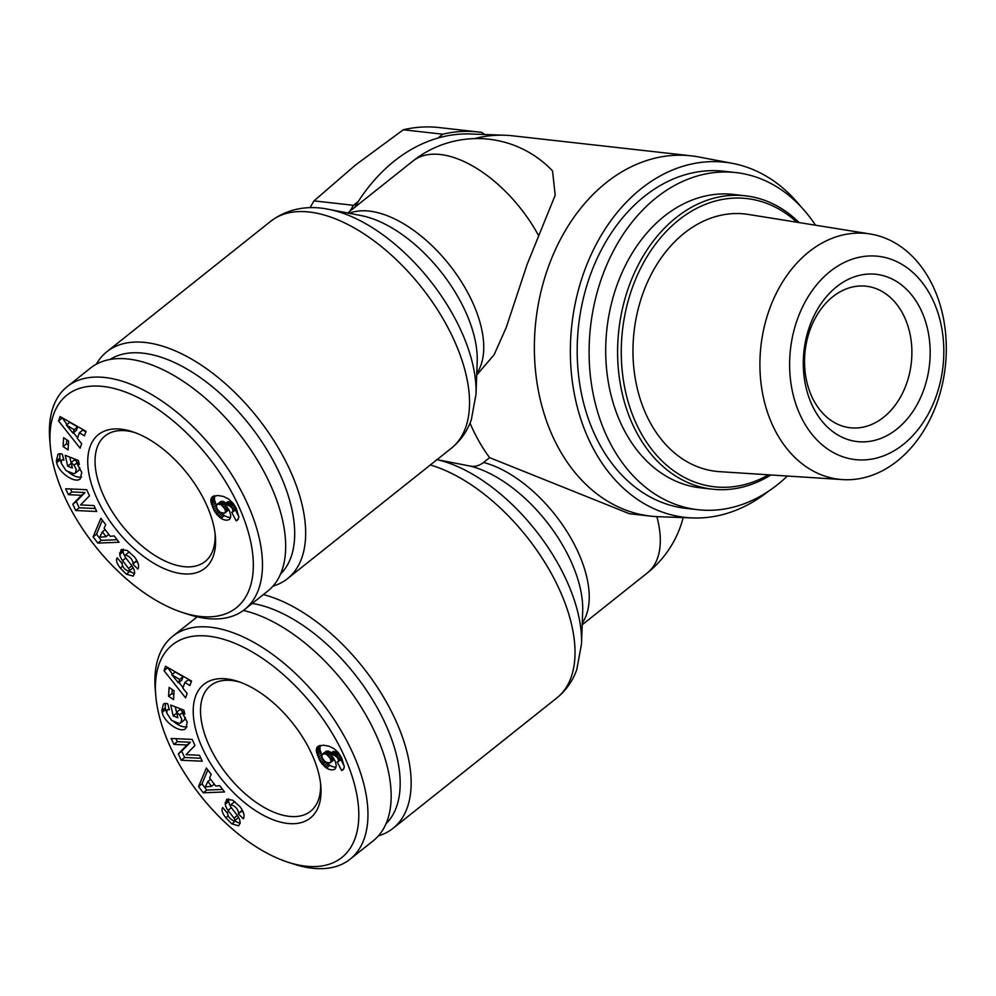 <?xml version="1.0" encoding="UTF-8"?>
<svg xmlns="http://www.w3.org/2000/svg" width="996" height="996" viewBox="0 0 996 996"><rect width="100%" height="100%" fill="white"/><g stroke="black" fill="none" stroke-linecap="round" stroke-linejoin="round"><path stroke-width="1.49" d="M800.597 206.334A178.695 134.037 96.4 0 0 732.471 163.369L698.831 156.982A181.284 135.979 96.4 0 0 691.199 155.837A181.284 135.979 96.4 0 0 559.217 241.779A181.284 135.979 96.4 0 0 550.688 431.766A181.284 135.979 96.4 0 0 650.786 516.14A181.284 135.979 96.4 0 0 658.493 516.712L692.706 517.945A178.695 134.037 96.4 0 0 768.651 491.128M732.471 163.369A178.695 134.037 96.4 0 0 597.09 242.663A178.695 134.037 96.4 0 0 586.445 434.219A178.695 134.037 96.4 0 0 692.706 517.945M378.443 835.856A145.03 76.792 -128.5 0 0 392.997 828.373A145.03 76.792 -128.5 0 0 397.989 725.598A145.03 76.792 -128.5 0 0 263.355 594.587M470.025 423.138A181.284 135.979 96.4 0 0 489.609 457.65L483.546 462.48C479.387 465.73 474.968 466.937 470.286 466.103L436.709 459.579M476.711 375.069L494.103 354.775L506.217 327.547L527.145 264.351L555.195 195.204L552.531 170.914A103.584 103.584 0 0 0 412.817 161.115A103.584 54.855 51.5 0 1 538.811 236.027M489.609 457.65L629.497 513.762L650.786 516.14M272.954 586.146A145.03 76.792 -128.5 0 0 287.52 578.651A145.03 76.792 -128.5 0 0 292.5 475.876A145.03 76.792 -128.5 0 0 106.858 351.737A145.03 76.792 -128.5 0 0 96.301 364.237M179.579 714.867L176.603 712.24L177.848 717.73L173.18 715.9L170.727 705.031L183.887 710.185L184.783 714.182L182.828 713.871L187.248 722.175L185.729 728.586C180.463 733.604 163.942 722.2 162.186 712.352L161.813 710.708L163.419 704.11L164.315 703.55A11.168 5.914 51.5 0 1 166.033 703.45A11.168 5.914 51.5 0 1 167.764 703.873L169.37 709.862A4.532 2.403 -128.5 0 0 168.573 709.662A4.532 2.403 -128.5 0 0 167.365 709.949A4.532 2.403 -128.5 0 0 166.979 710.459L166.805 713.148L171.611 720.382L179.205 723.407L180.886 722.772L181.77 719.174L179.579 714.867L183.015 712.128L183.737 713.148M185.343 717.469L184.322 720.033L180.886 722.772M176.603 712.24L180.039 709.501L183.015 712.128M182.828 713.871L184.422 712.601M231.856 823.879L225.793 817.791C222.855 814.006 221.635 810.943 222.12 808.615L222.668 807.557L227.611 813.346C227.86 816.533 229.927 819.061 233.811 820.928A2.415 1.282 -128.5 0 0 233.848 820.928A2.415 1.282 -128.5 0 0 234.496 820.779A2.415 1.282 -128.5 0 0 234.035 818.152L228.047 810.333A9.064 4.793 51.5 0 1 225.27 804.183L226.715 799.253L232.753 800.211L240.011 806.698C243.559 811.553 244.767 815.388 243.647 818.226L243.348 818.799L238.305 813.794L238.654 813.159C237.783 808.727 235.181 805.926 230.848 804.743A2.415 1.282 -128.5 0 0 230.711 804.818A2.415 1.282 -128.5 0 0 231.159 807.445L237.285 815.438A9.064 4.793 51.5 0 1 239.65 819.783L240.185 822.771L238.691 825.833L231.856 823.879L235.293 821.14L240.073 823.505M225.793 817.791L228.134 815.923M326.439 768.053L319.953 760.956L316.317 751.059L316.74 747.959L318.023 746.365L323.389 745.182L329.029 746.216L334.108 748.743L337.905 752.217L341.815 758.23L344.342 766.833L343.296 769.497L341.591 770.493L337.221 761.99L338.702 761.106L337.607 757.782L334.606 755.404L329.975 754.059L335.216 761.143L336.275 765.526L335.353 768.675A14.579 7.719 51.5 0 1 335.104 768.887A14.579 7.719 51.5 0 1 331.232 769.821A14.579 7.719 51.5 0 1 326.439 768.053L329.875 765.314A14.579 7.719 -128.5 0 0 334.668 767.082A14.579 7.719 -128.5 0 0 336.05 767.094M252.237 603.427A137.261 72.683 51.5 0 1 387.718 729.122A137.261 72.683 51.5 0 1 386.075 823.68M288.13 862.262A135.966 71.998 51.5 0 1 167.776 741.149A135.966 71.998 51.5 0 1 155.812 696.055A135.966 71.998 51.5 0 1 227.798 640.627A135.966 71.998 51.5 0 1 346.484 761.193A135.966 71.998 51.5 0 1 288.13 862.262L293.895 864.13A142.44 75.422 -128.5 0 0 350.144 859.175L373.338 840.711A142.44 75.422 -128.5 0 0 378.231 739.767A142.44 75.422 -128.5 0 0 243.36 610.448M350.144 859.175A142.44 75.422 -128.5 0 0 355.037 758.242A142.44 75.422 -128.5 0 0 172.706 636.307A142.44 75.422 -128.5 0 0 155.289 690.016L155.812 696.055M74.09 465.157L71.127 462.53L72.359 468.02L67.691 466.19L65.238 455.321L78.398 460.476L79.294 464.46L77.352 464.148L81.772 472.453L80.253 478.877C74.986 483.882 58.453 472.49 56.697 462.642L56.336 460.986L57.942 454.388L58.826 453.827A11.168 5.914 51.5 0 1 60.544 453.74A11.168 5.914 51.5 0 1 62.287 454.151L63.893 460.152A4.532 2.403 -128.5 0 0 63.084 459.94A4.532 2.403 -128.5 0 0 61.889 460.239A4.532 2.403 -128.5 0 0 61.491 460.75L61.329 463.439L66.134 470.672L73.716 473.698L75.41 473.063L76.281 469.465L74.09 465.157L77.526 462.418L78.248 463.439M79.854 467.759L78.846 470.324L75.41 473.063M71.127 462.53L74.563 459.791L77.526 462.418M77.352 464.148L78.945 462.879M126.368 574.169L120.317 568.081C117.379 564.296 116.146 561.234 116.632 558.905L117.179 557.847L122.122 563.636C122.384 566.824 124.438 569.351 128.322 571.206A2.415 1.282 -128.5 0 0 128.372 571.218A2.415 1.282 -128.5 0 0 129.007 571.069A2.415 1.282 -128.5 0 0 128.559 568.442L122.558 560.611A9.064 4.793 51.5 0 1 119.781 554.473L121.238 549.531L127.264 550.502L134.535 556.988C138.071 561.831 139.291 565.678 138.17 568.517L137.859 569.077L132.817 564.085L133.165 563.45C132.294 559.017 129.692 556.216 125.372 555.021A2.415 1.282 -128.5 0 0 125.235 555.108A2.415 1.282 -128.5 0 0 125.683 557.735L131.808 565.728A9.064 4.793 51.5 0 1 134.161 570.061L134.697 573.061L133.215 576.111L126.368 574.169L129.816 571.43L134.584 573.796M120.317 568.081L122.657 566.214M220.95 518.343L214.464 511.234L210.828 501.349L211.252 498.249L212.534 496.655L217.912 495.473L223.552 496.506L228.619 499.033L233.525 503.852L236.338 508.52L238.866 517.123L237.807 519.788L236.114 520.784L231.732 512.268L233.226 511.396L232.13 508.072L229.13 505.682L224.498 504.35L229.727 511.421L230.786 515.816L229.877 518.966A14.579 7.719 51.5 0 1 229.628 519.177A14.579 7.719 51.5 0 1 225.756 520.099A14.579 7.719 51.5 0 1 220.95 518.343L224.386 515.604A14.579 7.719 -128.5 0 0 229.192 517.36A14.579 7.719 -128.5 0 0 230.574 517.385M109.884 359.544A137.261 72.683 51.5 0 1 282.242 479.412A137.261 72.683 51.5 0 1 280.586 573.97M182.642 612.54L188.418 614.42A142.44 75.422 -128.5 0 0 244.655 609.465L267.862 590.989A142.44 75.422 -128.5 0 0 272.755 490.057A142.44 75.422 -128.5 0 0 90.424 368.122L67.23 386.597A142.44 75.422 -128.5 0 0 49.8 440.294L50.323 446.345A135.966 71.998 51.5 0 1 122.309 390.918A135.966 71.998 51.5 0 1 240.995 511.471A135.966 71.998 51.5 0 1 182.642 612.54A135.966 71.998 51.5 0 1 62.287 491.426A135.966 71.998 51.5 0 1 50.323 446.345M244.655 609.465A142.44 75.422 -128.5 0 0 249.548 508.533A142.44 75.422 -128.5 0 0 67.23 386.597M215.074 533.607A80.278 42.517 51.5 0 1 205.089 561.52A80.278 42.517 51.5 0 1 102.327 492.796A80.278 42.517 51.5 0 1 105.078 435.912A80.278 42.517 51.5 0 1 134.522 432.438M207.815 507.748A85.457 45.256 -128.5 0 0 132.157 431.629A85.457 45.256 -128.5 0 0 95.479 495.149A85.457 45.256 -128.5 0 0 170.079 570.932A85.457 45.256 -128.5 0 0 215.335 536.097A85.457 45.256 -128.5 0 0 207.815 507.748M320.55 783.329A80.278 42.517 51.5 0 1 310.565 811.242A80.278 42.517 51.5 0 1 207.803 742.518A80.278 42.517 51.5 0 1 210.567 685.622A80.278 42.517 51.5 0 1 240.011 682.148M313.292 757.47A85.457 45.256 -128.5 0 0 237.646 681.339A85.457 45.256 -128.5 0 0 200.968 744.871A85.457 45.256 -128.5 0 0 275.568 820.642A85.457 45.256 -128.5 0 0 320.812 785.807A85.457 45.256 -128.5 0 0 313.292 757.47M698.047 509.715L686.132 508.383A169.631 127.239 -83.6 0 1 592.458 429.438A169.631 127.239 -83.6 0 1 600.439 251.652A169.631 127.239 -83.6 0 1 723.943 171.237L735.857 172.569A169.631 127.239 96.4 0 0 612.353 252.984A169.631 127.239 96.4 0 0 604.373 430.77A169.631 127.239 96.4 0 0 698.047 509.715A169.631 127.239 96.4 0 0 787.375 476.026M870.155 233.973L748.407 214.451A129.492 97.135 96.4 0 0 651.733 273.427A129.492 97.135 96.4 0 0 644.636 411.087A129.492 97.135 96.4 0 0 719.56 471.656L842.604 479.599A123.666 92.765 96.4 0 0 930.301 418.806A123.666 92.765 96.4 0 0 935.182 291.081A123.666 92.765 96.4 0 0 870.155 233.973A123.666 92.765 96.4 0 0 777.826 290.297A123.666 92.765 96.4 0 0 771.041 421.756A123.666 92.765 96.4 0 0 842.604 479.599M798.829 411.995A102.289 76.729 -83.6 0 1 830.178 271.422A102.289 76.729 -83.6 0 1 934.609 303.892A102.289 76.729 -83.6 0 1 903.272 444.465A102.289 76.729 -83.6 0 1 798.829 411.995M905.476 319.355A71.214 53.423 -83.6 0 1 902.127 394.005A71.214 53.423 -83.6 0 1 850.273 427.757A71.214 53.423 -83.6 0 1 810.943 394.615A71.214 53.423 -83.6 0 1 814.292 319.977A71.214 53.423 -83.6 0 1 866.147 286.213A71.214 53.423 -83.6 0 1 905.476 319.355M922.582 313.479A84.162 63.134 96.4 0 0 836.652 286.748A84.162 63.134 96.4 0 0 810.869 402.409A84.162 63.134 96.4 0 0 896.798 429.139A84.162 63.134 96.4 0 0 922.582 313.479M799.128 222.581A147.62 110.73 96.4 0 0 745.319 195.789L733.405 194.444A147.62 110.73 96.4 0 0 625.924 264.426A147.62 110.73 96.4 0 0 618.989 419.142A147.62 110.73 96.4 0 0 700.499 487.841L712.414 489.173A147.62 110.73 96.4 0 0 770.829 474.968M745.319 195.789A147.62 110.73 96.4 0 0 637.838 265.758A147.62 110.73 96.4 0 0 630.891 420.474A147.62 110.73 96.4 0 0 712.414 489.173M768.476 474.818A145.03 108.788 -83.6 0 1 634.315 419.291A145.03 108.788 -83.6 0 1 659.576 238.978A145.03 108.788 -83.6 0 1 796.812 222.208M691.199 155.837L512.492 135.792A181.284 135.979 96.4 0 0 504.798 135.232L470.585 133.987A178.695 134.037 96.4 0 0 437.904 138.071A178.695 134.037 96.4 0 0 358.311 201.429A178.695 134.037 96.4 0 0 354.539 207.517M484.641 134.497L481.778 132.406A181.284 135.979 96.4 0 0 478.454 131.982A181.284 135.979 96.4 0 0 442.759 134.199L437.904 138.071M358.311 201.429L353.456 205.301A181.284 135.979 96.4 0 0 350.144 211.015M478.454 131.982L438.999 127.55A181.284 135.979 96.4 0 0 403.305 129.779L355.56 164.975L314.001 200.881A181.284 135.979 96.4 0 0 310.08 207.703M314.001 200.881L353.456 205.301M442.759 134.199L403.305 129.779M815.512 225.208A169.631 127.239 96.4 0 0 735.857 172.569M165.56 666.274L191.506 681.027L189.925 685.534L184.858 682.509L182.853 688.199L187.148 693.428L185.592 697.872L164.029 670.644L165.56 666.274M194.967 745.481L186.04 754.657L199.486 755.267L202.213 761.193L181.21 760.234L178.296 753.922L186.999 744.983L173.902 744.385L171.163 738.459L192.178 739.418L194.967 745.481M168.573 696.241L169.108 687.414L174.076 690.801L173.541 699.615L168.573 696.241L172.009 693.502L173.839 694.747M198.565 786.579L206.371 768.003L211.227 774.415L209.571 777.913L215.696 786.006L219.743 785.657L224.536 791.969L203.284 792.804L198.565 786.579L202.001 783.84L206.72 790.077L222.618 789.442M60.084 416.552L86.029 431.318L84.448 435.825L79.369 432.799L77.377 438.477L81.672 443.718L80.103 448.163L58.54 420.935L60.084 416.552M89.491 495.771L80.564 504.947L93.998 505.557L96.737 511.483L75.721 510.525L72.808 504.213L81.523 495.273L68.413 494.676L65.686 488.75L86.689 489.708L89.491 495.771M63.084 446.519L63.62 437.705L68.6 441.079L68.052 449.906L63.084 446.519L66.52 443.793L68.351 445.038M93.089 536.869L100.882 518.294L105.75 524.705L104.082 528.204L110.207 536.284L114.254 535.935L119.047 542.26L97.807 543.094L93.089 536.869L96.525 534.13L101.243 540.355L117.13 539.732M224.498 504.35L227.935 501.611L232.952 503.154M224.76 504.412L228.196 501.673M226.503 504.81L229.939 502.071M227.96 505.233L231.396 502.494M229.13 505.682L232.566 502.955M230.001 506.142L233.276 503.54M230.948 506.827L233.936 504.449M232.13 508.072L234.882 505.868M232.964 509.529L235.716 507.325M233.164 510.089L235.99 507.848M233.226 511.396L236.463 508.807M236.488 508.869L232.827 511.894M235.355 509.877L238.853 516.687M236.114 520.784L238.38 518.966M237.011 520.385L237.87 519.7M211.787 497.365L213.244 496.207M211.252 498.249L214.389 495.759M214.626 495.697L214.476 499.917L216.381 505.458M210.928 499.27L214.364 496.543M210.803 500.428L214.24 497.689M210.828 501.349L214.264 498.61M211.04 502.656L214.476 499.917M211.401 504.138L214.837 501.399M211.974 505.806L215.41 503.067M212.683 507.611L216.12 504.872M212.783 507.848L216.219 505.109M213.592 509.616L216.493 507.3M214.464 511.234L217.203 509.056L220.241 512.442L224.747 513.189L225.532 511.197L224.66 508.607L226.914 506.827M215.385 512.728L218.136 510.537M216.369 514.073L219.307 511.732M216.979 514.832L220.104 512.342M221.199 512.928L224.386 515.604M218.224 516.152L221.66 513.413M219.543 517.322L222.98 514.583M225.121 509.703L227.623 507.711M225.532 511.197L228.42 508.906M225.42 512.405L228.856 509.666M228.856 509.678L224.747 513.189M225.345 512.554L228.781 509.815M224.66 508.607L221.149 504.698L217.713 504.051L216.257 506.068L217.203 509.056M216.867 504.449L221.162 501.312L226.104 503.067M217.713 504.051L221.162 501.312M218.958 504.001L222.394 501.274M219.805 504.163L223.241 501.424M221.149 504.698L224.586 501.959M222.382 505.532L225.818 502.793M222.594 505.719L226.03 502.98M223.789 507.076L225.731 505.532M62.138 417.735L66.981 424.52M58.54 420.935L61.976 418.195M73.467 432.7L77.576 437.891M79.369 432.799L82.805 430.06L85.83 431.866M72.957 433.098L76.393 430.372L77.601 426.96L69.782 422.292L66.334 425.031L72.957 433.098L74.165 429.699L66.334 425.031M74.165 429.699L77.601 426.96M70.479 488.974L71.849 491.937L84.959 492.534L76.256 501.474L79.157 507.786L95.367 508.52M68.413 494.676L71.849 491.937M81.523 495.273L84.959 492.534M72.808 504.213L76.256 501.474M75.721 510.525L79.157 507.786M119.781 554.473L123.218 551.734A9.064 4.793 -128.5 0 0 125.023 556.453M132.642 566.911A2.415 1.282 51.5 0 1 132.443 568.33L129.007 571.069M121.624 562.254L122.284 563.338M129.169 570.932L129.816 571.43M128.559 552.494A2.415 1.282 51.5 0 1 128.671 552.369A2.415 1.282 51.5 0 1 128.808 552.294L129.704 552.245M136.726 560.325L136.253 561.346L137.946 563.026M132.817 564.085L136.253 561.346M119.607 553.017L123.043 550.278L123.218 551.734M123.267 549.157L123.043 550.278M56.336 460.986L59.772 458.26L61.266 463.103M59.909 453.703L59.772 458.26M68.575 472.216C73.455 476.076 77.788 477.707 81.572 477.096M69.683 457.052L71.351 463.538M67.691 466.19L71.127 463.451M66.769 439.834L66.52 443.793M102.364 520.236L96.525 534.13M97.807 543.094L101.243 540.355M106.062 536.645L102.376 531.789L99.812 537.18L106.062 536.645L108.813 534.441M102.376 531.789L105.14 529.598M197.208 616.848A142.44 75.422 -128.5 0 0 195.913 617.844L172.706 636.307M329.975 754.059L333.411 751.32L338.428 752.864M330.236 754.134L333.672 751.395M331.979 754.52L335.415 751.793M333.436 754.943L336.872 752.217M334.606 755.404L338.042 752.665M335.49 755.864L338.752 753.262M336.436 756.549L339.424 754.171M337.607 757.782L340.371 755.591M338.441 759.238L341.205 757.035M338.652 759.799L341.466 757.558M338.702 761.106L341.952 758.529M341.977 758.578L338.304 761.604M340.831 759.599L344.33 766.397M341.591 770.493L343.869 768.688M342.5 770.095L343.359 769.41M317.263 747.075L318.732 745.917M316.74 747.959L319.865 745.469M320.114 745.406L319.965 749.627L321.857 755.167M316.404 748.992L319.841 746.253M316.28 750.137L319.716 747.398M316.317 751.059L319.753 748.332M316.529 752.366L319.965 749.627M316.89 753.848L320.326 751.121M317.45 755.516L320.886 752.789M318.172 757.321L321.608 754.582M318.259 757.558L321.696 754.819M319.081 759.326L321.982 757.022M319.953 760.956L322.692 758.765L325.717 762.164L330.224 762.899L331.021 760.907L330.149 758.33L332.39 756.537M320.874 762.438L323.625 760.247M321.845 763.795L324.796 761.442M322.455 764.542L325.58 762.052M326.676 762.637L329.875 765.314M323.7 765.862L327.136 763.123M325.02 767.032L328.456 764.293M330.61 759.425L333.112 757.421M331.021 760.907L333.897 758.616M330.909 762.114L334.27 759.537L330.224 762.899M330.834 762.276L334.27 759.537M330.149 758.33L326.638 754.408L323.202 753.76L321.733 755.777L322.692 758.778M322.343 754.159L326.638 751.021L331.593 752.777M323.202 753.76L326.638 751.021M324.447 753.723L327.883 750.984M325.294 753.872L328.73 751.133M326.638 754.408L330.074 751.669M327.858 755.242L331.295 752.503M328.082 755.429L331.519 752.69M329.278 756.786L331.207 755.242M167.627 667.445L172.47 674.23M164.029 670.644L167.465 667.905M178.956 682.409L183.065 687.614M184.858 682.509L188.294 679.782L191.319 681.575M178.446 682.82L181.882 680.081L183.077 676.67L175.259 672.001L171.822 674.74L178.446 682.82L179.641 679.409L171.822 674.74M179.641 679.409L183.077 676.67M175.968 738.683L177.338 741.647L190.435 742.257L181.733 751.196L184.646 757.495L200.856 758.242M173.902 744.385L177.338 741.647M186.999 744.983L190.435 742.257M178.296 753.922L181.733 751.196M181.21 760.234L184.646 757.495M225.27 804.183L228.707 801.444A9.064 4.793 -128.5 0 0 230.499 806.175M238.119 816.62A2.415 1.282 51.5 0 1 237.932 818.04L234.496 820.779M227.113 811.964L227.773 813.047M234.658 820.654L235.293 821.14M234.035 802.203A2.415 1.282 51.5 0 1 234.147 802.091A2.415 1.282 51.5 0 1 234.284 802.004L235.193 801.954M242.202 810.034L241.742 811.055L243.435 812.736M238.305 813.794L241.742 811.055M225.096 802.726L228.532 799.987L228.707 801.444M228.744 798.879L228.532 799.987M161.813 710.708L165.249 707.969L166.743 712.812M165.398 703.413L165.249 707.969M174.063 721.926C178.944 725.798 183.276 727.416 187.061 726.819M175.172 706.774L176.84 713.248M173.18 715.9L176.616 713.161M172.246 689.556L172.009 693.502M207.84 769.945L202.001 783.84M203.284 792.804L206.72 790.077M211.538 786.354L207.865 781.499L205.301 786.89L211.538 786.354L214.302 784.163M207.865 781.499L210.629 779.308M504.798 135.232A181.284 135.979 96.4 0 0 474.407 138.618M430.322 464.97A145.03 76.792 51.5 0 1 561.869 595.135A145.03 76.792 51.5 0 1 556.876 697.897C566.064 690.452 572.7 681.015 576.784 669.598L581.502 644.001A138.942 73.567 -128.5 0 0 568.928 585.872A138.942 73.567 -128.5 0 0 437.007 459.642M470.286 466.103A109.672 58.079 51.5 0 1 572.762 565.355A109.672 58.079 51.5 0 1 582.685 611.245L581.502 644.001M328.78 209.359L360.975 215.547A109.672 58.079 51.5 0 1 467.286 315.645A109.672 58.079 51.5 0 1 477.196 361.536L476.013 394.292A138.942 73.567 -128.5 0 0 463.451 336.15A138.942 73.567 -128.5 0 0 328.78 209.359C313.416 206.122 291.019 205.973 270.738 221.261A145.03 76.792 51.5 0 1 456.38 345.413A145.03 76.792 51.5 0 1 451.4 448.188C460.588 440.73 467.224 431.293 471.295 419.876L476.013 394.292M476.773 373.351A103.584 54.855 -128.5 0 0 474.345 306.382A103.584 54.855 -128.5 0 0 349.359 213.306M582.249 623.073A103.584 54.855 -128.5 0 0 579.834 556.092A103.584 54.855 -128.5 0 0 483.546 462.48M122.558 560.611L125.87 557.984M128.559 568.442L131.87 565.803M125.372 555.021L128.808 552.294M133.165 563.45L136.601 560.711M56.697 462.642L60.134 459.903M228.047 810.333L231.358 807.694M234.035 818.152L237.347 815.525M230.848 804.743L234.284 802.004M238.654 813.159L242.09 810.42M162.186 712.352L165.622 709.613M656.862 516.638A103.584 54.855 51.5 0 1 647.35 572.924A103.584 103.584 0 0 0 683.169 517.609M347.666 212.982L412.817 161.115M106.858 351.737L270.738 221.261M167.365 709.949L169.108 708.567M61.889 460.239L63.62 458.845M125.235 555.108L128.671 552.369M230.711 804.818L234.147 802.091M582.187 624.791L647.35 572.924M287.52 578.651L451.4 448.188M392.997 828.373L556.876 697.897"/></g></svg>
